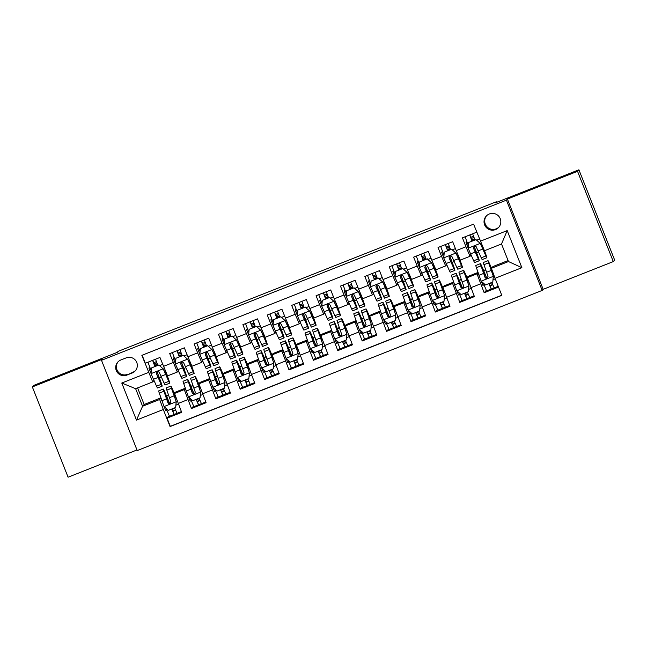 <?xml version="1.0" encoding="UTF-8"?>
<svg xmlns="http://www.w3.org/2000/svg" width="647" height="647" viewBox="0 0 647 647"><rect width="100%" height="100%" fill="white"/><g stroke="black" fill="none" stroke-linecap="round" stroke-linejoin="round"><path stroke-width="0.97" d="M530.904 189.272L562.13 176.922L530.904 189.272M49.132 379.805L80.357 367.447L49.132 379.805M489.326 213.971A8.395 8.395 -138.2 0 0 485.533 226.579A8.395 8.395 -138.2 0 0 498.675 227.38A8.395 8.395 -138.2 0 0 489.326 213.971M486.52 215.807A8.395 8.395 -138.2 0 0 496.192 228.828A8.395 8.395 -138.2 0 0 499.007 226.992M613.283 261.59L614.65 260.062L578.911 169.797L577.545 171.326L507.41 199.058L506.431 200.158L542.17 290.422L543.157 289.33L613.283 261.59L577.545 171.326M506.431 200.158L101.498 360.298L137.237 450.563L542.17 290.422M101.498 360.298L102.485 359.198L32.35 386.938L68.089 477.203L136.994 449.956M32.35 386.938L33.717 385.41L117.261 352.364L118.191 351.329L496.289 201.799L495.359 202.834L578.911 169.797M476.782 232.168L462.435 237.845L465.961 246.75L456.208 250.607L460.284 260.126L470.037 256.269L471.048 255.144M456.208 250.607L452.682 241.703L438.043 247.494L441.569 256.398L431.808 260.256L435.892 269.775L445.646 265.917L446.656 264.793M431.808 260.256L428.282 251.351L413.651 257.142L417.178 266.046L407.416 269.904L411.5 279.423L421.246 275.565L417.178 266.046M407.416 269.904L403.89 261L389.251 266.79L392.778 275.695L383.024 279.553L387.1 289.072L396.854 285.214L397.873 284.082M383.024 279.553L379.498 270.648L364.859 276.439L368.386 285.343L358.632 289.201L362.708 298.712L372.462 294.854L373.473 293.73M358.632 289.201L355.106 280.297L340.468 286.079L343.994 294.983L334.24 298.849L338.316 308.36L348.07 304.502L349.081 303.378M334.24 298.849L330.714 289.937L316.076 295.728L319.602 304.632L309.84 308.49L313.924 318.009L323.678 314.151L319.602 304.632M309.84 308.49L306.314 299.585L291.684 305.376L295.21 314.28L285.448 318.138L289.532 327.657L299.278 323.799L300.297 322.675M285.448 318.138L281.922 309.234L267.284 315.024L270.81 323.929L261.056 327.786L265.133 337.305L274.886 333.448L275.905 332.315M261.056 327.786L257.53 318.882L242.892 324.673L246.418 333.577L236.665 337.435L239.439 344.212L240.741 346.954L250.494 343.096L246.418 333.577M236.665 337.435L233.138 328.53L218.5 334.321L222.026 343.225L212.273 347.083L216.349 356.602L226.102 352.736L222.026 343.225M212.273 347.083L208.746 338.179L194.108 343.961L197.634 352.866L187.873 356.732L191.957 366.242L201.71 362.385L202.721 361.261M187.873 356.732L184.346 347.827L169.716 353.61L177.318 372.033L178.329 370.909M185.277 388.224L175.871 391.945L174.52 393.457L181.694 412.365L167.055 418.148L169.182 415.77M185.341 388.41L184.274 389.599L191.447 408.508L193.574 406.13M191.447 408.508L206.086 402.717L198.912 383.808L200.271 382.296L209.668 378.576M234.06 368.927L224.663 372.648L223.304 374.16L230.478 393.069L215.839 398.859L217.974 396.482M258.452 359.287L249.055 362.999L247.696 364.512L254.869 383.42L240.231 389.211L242.366 386.833M282.852 349.639L273.446 353.351L272.096 354.863L279.261 373.772L264.631 379.563L266.758 377.185M307.244 339.99L297.838 343.711L296.488 345.223L303.661 364.132L289.023 369.914L291.15 367.536M331.636 330.342L322.238 334.062L320.88 335.575L328.053 354.483L313.415 360.266L315.542 357.888M356.028 320.694L346.63 324.414L345.272 325.926L352.445 344.835L337.807 350.625L339.934 348.248M380.42 311.045L371.022 314.765L369.663 316.278L376.837 335.186L362.199 340.977L364.334 338.599M404.82 301.405L395.414 305.117L394.063 306.629L401.229 325.538L386.599 331.329L388.726 328.951M429.212 291.757L419.806 295.469L418.455 296.981L425.621 315.89L410.991 321.68L413.118 319.303M453.604 282.108L444.206 285.828L442.847 287.341L450.021 306.249L435.382 312.032L437.509 309.654M477.996 272.46L468.598 276.18L467.239 277.692L474.413 296.601L459.774 302.384L461.901 300.006M411.492 279.423L421.254 275.565L422.265 274.433M313.924 318.009L323.686 314.151L324.689 313.027M240.741 346.954L250.502 343.096L251.505 341.964M216.349 356.602L226.11 352.736L227.113 351.612M126.828 375.114L132.198 372.987A8.136 8.128 -138.2 0 0 135.87 360.775A8.136 8.128 -138.2 0 0 126.205 357.864L120.843 359.983A8.136 8.128 -138.2 0 0 117.164 372.195A8.136 8.128 -138.2 0 0 126.828 375.114L132.878 372.227A8.136 8.128 -138.2 0 0 135.595 370.456M508.089 260.555L492.99 266.532L491.405 268.303L508.477 261.55L501.522 243.984L484.449 250.737L473.604 224.145L141.855 355.34L152.7 381.932L153.937 380.557M480.365 241.218L507.199 230.607L521.886 267.688L495.052 278.299L501.813 295.38L170.064 426.583L163.303 409.502L136.468 420.113L121.782 383.032L148.616 372.421M478.06 272.646L477.001 273.835L467.239 277.692M453.668 282.294L452.609 283.483L442.847 287.341M429.268 291.943L428.209 293.123L418.455 296.981M404.876 301.591L403.817 302.772L394.063 306.629M380.485 311.239L379.425 312.42L369.663 316.278M356.093 320.88L355.033 322.069L345.272 325.926M331.701 330.528L330.641 331.717L320.88 335.575M307.309 340.176L306.241 341.365L296.488 345.223M282.909 349.825L281.849 351.006L272.096 354.863M258.517 359.473L257.457 360.654L247.696 364.512M234.125 369.122L233.066 370.302L223.304 374.16M209.733 378.762L208.674 379.951L198.912 383.808M167.055 418.148L170.29 426.324L501.757 295.234M477.001 273.835L484.166 292.743L498.522 287.066M459.774 302.384L452.609 283.483M435.382 312.032L428.209 293.123M410.991 321.68L403.817 302.772M386.599 331.329L379.425 312.42M362.199 340.977L355.033 322.069M337.807 350.625L330.641 331.717M313.415 360.266L306.241 341.365M289.023 369.914L281.849 351.006M264.631 379.563L257.457 360.654M240.231 389.211L233.066 370.302M215.839 398.859L208.674 379.951M167.565 375.891L177.318 372.033L167.565 375.891L159.955 357.467L145.324 363.258L142.138 355.227M152.7 381.932L135.627 388.685L142.575 406.251L159.655 399.498L163.303 409.502M137.601 387.909L144.16 404.48L142.575 406.251L136.468 420.113M160.941 398.059L159.655 399.498M144.16 404.48L160.885 397.873M496.524 202.382L496.289 201.799M166.514 395.924L168.527 395.131M174.075 392.939L175.483 392.381M190.905 386.283L192.919 385.483M198.467 383.291L199.874 382.733M215.297 376.635L217.311 375.834M222.859 373.642L224.266 373.084M239.689 366.986L241.711 366.186M247.251 363.994L248.666 363.436M264.081 357.338L266.103 356.546M271.643 354.346L273.058 353.788M288.481 347.69L290.495 346.897M296.043 344.705L297.45 344.147M312.873 338.041L314.887 337.249M320.435 335.057L321.842 334.499M337.265 328.401L339.279 327.6M344.827 325.409L346.234 324.851M361.657 318.753L363.671 317.952M369.219 315.76L370.634 315.202M386.049 309.104L388.071 308.304M393.611 306.112L395.026 305.554M410.449 299.456L412.462 298.663M418.011 296.463L419.418 295.905M434.841 289.807L436.854 289.015M442.402 286.815L443.81 286.265M459.233 280.159L461.246 279.367M466.794 277.175L468.202 276.617M483.624 270.519L485.638 269.718M491.186 267.526L492.602 266.968M151.066 373.529L148.899 368.054L149.975 367.633M154.706 365.765L157.536 364.641M153.84 380.355L153.331 379.247M159.469 378.123L161.402 377.363M148.899 368.054L149.764 367.092M166.877 410.327L165.802 410.756L164.16 406.599M161.855 400.784L161.03 398.317M166.619 396.182L168.616 395.39M174.18 393.19L175.07 392.834M484.166 292.743L486.301 290.366M177.723 369.599L178.232 370.707M183.869 368.483L185.794 367.714M175.458 363.881L173.291 358.414L174.375 357.985M179.098 356.117L181.936 354.993M173.291 358.414L174.164 357.443M191.277 400.679L190.194 401.108L188.552 396.951M186.247 391.136L185.422 388.669M191.011 386.534L193.008 385.741M198.572 383.542L199.47 383.186M210.639 381.487L209.814 379.021M215.402 376.886L217.4 376.093M222.964 373.893L223.862 373.545M215.669 391.031L214.594 391.459L212.944 387.302M191.957 366.242L201.71 362.385L197.634 352.866M202.632 361.058L202.115 359.95M199.85 354.232L197.683 348.765L198.556 347.795M197.683 348.765L198.766 348.337M203.49 346.468L206.328 345.344M208.261 358.834L210.194 358.066M235.039 371.839L234.214 369.372M239.794 367.237L241.792 366.453M247.356 364.253L248.254 363.897M240.061 381.382L238.986 381.811L237.336 377.662M227.024 351.41L226.507 350.31M224.242 344.584L222.083 339.117L222.948 338.146M222.083 339.117L223.158 338.688M227.881 336.82L230.72 335.696M232.653 349.186L234.586 348.418M259.431 362.191L258.606 359.724M264.194 357.589L266.192 356.804M271.756 354.605L272.646 354.249M264.453 371.742L263.378 372.162L261.736 368.014M251.416 341.762L250.907 340.662M248.642 334.936L246.475 329.469L247.34 328.498M246.475 329.469L247.55 329.04M252.281 327.172L255.112 326.056M257.045 339.538L258.978 338.777M283.823 352.55L282.998 350.084M288.586 347.949L290.584 347.156M296.148 344.956L297.038 344.6M288.845 362.094L287.769 362.514L286.128 358.365M265.133 337.305L274.894 333.448L270.81 323.929M275.808 332.121L275.298 331.013M273.034 325.287L270.867 319.82L271.732 318.85M270.867 319.82L271.942 319.4M276.673 317.523L279.504 316.407M281.437 329.889L283.37 329.129M308.215 342.902L307.39 340.435M312.978 338.3L314.976 337.508M320.54 335.308L321.438 334.952M313.245 352.445L312.161 352.874L310.52 348.717M289.532 327.657L299.286 323.799L295.21 314.28M300.2 322.473L299.69 321.365M297.426 315.647L295.258 310.172L296.124 309.209M295.258 310.172L296.334 309.751M301.065 307.883L303.904 306.759M305.837 320.241L307.762 319.481M332.607 333.254L331.782 330.787M337.37 328.652L339.368 327.859M344.932 325.659L345.83 325.304M337.637 342.797L336.561 343.225L334.911 339.068M324.6 312.825L324.082 311.717M321.818 305.999L319.65 300.531L320.524 299.561M319.65 300.531L320.734 300.103M325.457 298.235L328.296 297.11M330.229 310.592L332.162 309.832M357.007 323.605L356.182 321.138M361.762 319.003L363.76 318.211M369.324 316.011L370.221 315.663M362.029 333.148L360.953 333.577L359.303 329.42M338.316 308.36L348.07 304.502L343.994 294.983M348.992 303.176L348.474 302.068M346.21 296.35L344.05 290.883L344.916 289.913M344.05 290.883L345.126 290.454M349.849 288.586L352.688 287.462M354.621 300.952L356.554 300.184M381.398 313.957L380.573 311.49M386.162 309.355L388.151 308.57M393.724 306.363L394.613 306.015M386.421 323.5L385.345 323.929L383.703 319.78M362.708 298.712L372.47 294.854L368.386 285.343M373.384 293.528L372.874 292.428M370.602 286.702L368.442 281.235L369.308 280.264M368.442 281.235L369.518 280.806M374.249 278.938L377.08 277.814M379.013 291.304L380.946 290.535M405.79 304.308L404.965 301.842M410.554 299.707L412.551 298.922M418.116 296.722L419.005 296.366M410.813 313.86L409.737 314.28L408.095 310.131M387.1 289.072L396.862 285.214L392.778 275.695M397.776 283.879L397.266 282.779M395.002 277.053L392.834 271.586L393.7 270.616M392.834 271.586L393.91 271.158M398.641 269.289L401.472 268.173M403.404 281.655L405.337 280.895M430.182 294.668L429.357 292.201M434.946 290.066L436.943 289.274M442.508 287.074L443.405 286.718M435.205 304.211L434.129 304.632L432.487 300.483M422.167 274.239L421.658 273.131M419.393 267.405L417.226 261.938L418.091 260.967M417.226 261.938L418.302 261.517M423.033 259.641L425.863 258.525M427.804 272.007L429.729 271.247M454.574 285.02L453.749 282.553M459.338 280.418L461.335 279.625M466.899 277.426L467.797 277.07M459.605 294.563L458.521 294.992L456.879 290.835M435.892 269.775L445.646 265.917L441.569 256.398M446.559 264.591L446.05 263.483M443.785 257.765L441.618 252.29L442.491 251.327M441.618 252.29L442.702 251.869M447.425 250.001L450.263 248.877M452.196 262.358L454.129 261.598M478.974 275.371L478.141 272.905M483.73 270.769L485.727 269.977M491.291 267.777L492.189 267.421M483.996 284.915L482.921 285.343L481.271 281.186M495.052 278.299L491.405 268.303M460.284 260.126L470.037 256.269L465.961 246.75M470.959 254.942L470.442 253.834M468.177 248.116L466.018 242.649L466.883 241.679M466.018 242.649L467.094 242.221M471.817 240.352L474.655 239.228M476.588 252.71L478.521 251.95M135.627 388.685L121.782 383.032M507.199 230.607L501.522 243.984M521.886 267.688L508.477 261.55M118.126 361.754A8.136 8.128 -138.2 0 0 127.516 374.346M507.41 199.058L543.157 289.33M156.388 361.616L153.646 362.757L154.989 366.501M158.871 365.013L163.238 368.927L158.871 365.013L151.552 367.908L151.042 373.756L156.55 386.202A20.073 0.558 68.4 0 0 157.52 387.982L162.154 386.146A20.073 0.558 68.4 0 0 157.067 371.815M151.285 370.966A16.66 0.469 68.4 0 0 150.581 369.17L147.969 362.215M163.311 368.855L167.662 378.503A16.66 0.469 68.4 0 0 168.463 379.983A16.66 0.469 68.4 0 0 165.454 371.249M163.238 368.927L168.746 381.374A20.073 0.558 68.4 0 0 169.716 383.161A20.073 0.558 68.4 0 0 166.53 373.78M158.944 364.94L151.552 367.908M154.9 366.534L152.603 360.379M155.531 359.222L157.828 365.377M169.716 383.161L165.082 384.989A20.073 0.558 -111.6 0 1 164.112 383.21L159.34 372.583L158.652 371.807L157.14 371.774L156.339 373.537L161.184 384.367A20.073 0.558 68.4 0 0 162.154 386.146M156.986 371.871A16.66 0.469 -111.6 0 1 160.901 382.975A16.66 0.469 -111.6 0 1 160.1 381.495L156.412 373.748M157.367 364.188L154.528 365.312M177.011 413.287L174.124 414.476L171.73 409.025M171.827 408.993L172.87 411.306L175.604 410.174M169.692 403.679A20.073 0.558 68.4 0 0 163.327 389.065L158.693 390.901A20.073 0.558 -111.6 0 0 159.283 393.101L163.99 406.445L168.357 410.36L175.677 407.464L176.186 401.625L171.479 388.281A20.073 0.558 -111.6 0 1 170.889 386.081A20.073 0.558 -111.6 0 1 175.135 395.487M176.186 401.625L172.636 391.079A16.66 0.469 -111.6 0 1 172.142 389.251A16.66 0.469 -111.6 0 1 176.049 397.978M166.077 408.322A16.66 0.469 -111.6 0 1 166.328 408.936L169.49 416.312L174.124 414.476L169.49 416.312M176.259 401.544L175.677 407.464M174.658 407.869L177.052 413.32L181.386 411.605L177.052 413.32M163.327 389.065A20.073 0.558 68.4 0 0 163.917 391.273L167.905 402.774L169.069 403.752L170.096 403.599L170.897 401.827L166.845 390.117A20.073 0.558 -111.6 0 1 166.255 387.909L170.889 386.081M170.598 403.186L167.985 402.685L165.074 394.072A16.66 0.469 -111.6 0 1 164.581 392.244A16.66 0.469 -111.6 0 1 169.595 403.688M180.78 351.968L178.046 353.108L179.381 356.853M183.263 355.373L187.638 359.287L183.263 355.373L175.944 358.26L175.434 364.107L180.942 376.554A20.073 0.558 68.4 0 0 181.912 378.333L186.546 376.505A20.073 0.558 68.4 0 0 181.467 362.166M175.677 361.317A16.66 0.469 68.4 0 0 174.973 359.522L172.361 352.566M187.703 359.206L192.054 368.863A16.66 0.469 68.4 0 0 192.855 370.343A16.66 0.469 68.4 0 0 189.846 361.6M187.638 359.287L193.146 371.726A20.073 0.558 68.4 0 0 194.108 373.513A20.073 0.558 68.4 0 0 190.922 364.132M183.336 355.292L175.944 358.26M179.292 356.885L176.995 350.731M179.923 349.574L182.219 355.729M194.108 373.513L189.474 375.341A20.073 0.558 -111.6 0 1 188.503 373.562L183.732 362.943L183.044 362.158L181.532 362.134L180.82 362.886L180.804 364.099L185.584 374.718A20.073 0.558 68.4 0 0 186.546 376.505M181.378 362.223A16.66 0.469 -111.6 0 1 185.293 373.327A16.66 0.469 -111.6 0 1 184.492 371.847L180.804 364.099M181.758 354.54L178.928 355.664M205.172 342.328L202.438 343.46L203.773 347.204M207.655 345.724L212.03 349.639L207.655 345.724L200.335 348.62L199.834 354.459L205.342 366.906A20.073 0.558 68.4 0 0 206.304 368.685L210.938 366.857A20.073 0.558 68.4 0 0 205.859 352.518M200.077 351.669A16.66 0.469 68.4 0 0 199.365 349.873L196.753 342.918M212.103 349.558L216.446 359.214A16.66 0.469 68.4 0 0 217.246 360.694A16.66 0.469 68.4 0 0 214.238 351.952M212.03 349.639L217.538 362.085A20.073 0.558 68.4 0 0 218.5 363.865A20.073 0.558 68.4 0 0 215.314 354.483M207.727 345.644L200.335 348.62M203.684 347.245L201.387 341.082M204.315 339.926L206.611 346.08M218.5 363.865L213.866 365.701A20.073 0.558 -111.6 0 1 212.903 363.913L208.124 353.294L207.436 352.51L205.924 352.486L205.196 354.451L209.976 365.07A20.073 0.558 68.4 0 0 210.938 366.857M205.77 352.575A16.66 0.469 -111.6 0 1 209.685 363.687A16.66 0.469 -111.6 0 1 208.884 362.207L205.196 354.451M206.15 344.9L203.32 346.016M229.564 332.679L226.83 333.812L228.173 337.556M232.047 336.076L236.422 339.99L232.047 336.076L224.735 338.971L224.226 344.811L229.734 357.257A20.073 0.558 68.4 0 0 230.704 359.045L235.338 357.209A20.073 0.558 68.4 0 0 230.251 342.87M224.469 342.02A16.66 0.469 68.4 0 0 223.765 340.233L221.153 333.27M236.495 339.91L240.838 349.566A16.66 0.469 68.4 0 0 241.646 351.046A16.66 0.469 68.4 0 0 238.638 342.303M236.422 339.99L241.929 352.437A20.073 0.558 68.4 0 0 242.9 354.216A20.073 0.558 68.4 0 0 239.705 344.835M232.119 335.995L224.735 338.971M228.084 337.597L225.787 331.434M228.714 330.277L231.011 336.44M242.9 354.216L238.266 356.052A20.073 0.558 -111.6 0 1 237.295 354.265L232.249 343.201L230.316 342.837L229.588 344.802L234.368 355.421A20.073 0.558 68.4 0 0 235.338 357.209M230.162 342.926A16.66 0.469 -111.6 0 1 234.085 354.038A16.66 0.469 -111.6 0 1 233.276 352.558L229.588 344.802M230.542 335.251L227.712 336.367M253.964 323.031L251.222 324.163L252.565 327.916M256.447 326.428L260.814 330.342L256.447 326.428L249.127 329.323L248.618 335.17L254.125 347.609A20.073 0.558 68.4 0 0 255.096 349.396L259.73 347.56A20.073 0.558 68.4 0 0 254.643 333.229M248.86 332.38A16.66 0.469 68.4 0 0 248.157 330.585L245.545 323.621M260.887 330.261L265.23 339.918A16.66 0.469 68.4 0 0 266.038 341.398A16.66 0.469 68.4 0 0 263.03 332.655M260.814 330.342L266.321 342.789A20.073 0.558 68.4 0 0 267.292 344.568A20.073 0.558 68.4 0 0 264.097 335.195M256.511 326.347L249.127 329.323M252.476 327.948L250.179 321.794M253.106 320.629L255.403 326.792M267.292 344.568L262.658 346.404A20.073 0.558 -111.6 0 1 261.687 344.616L256.641 333.553L254.708 333.189L253.915 334.952L258.76 345.781A20.073 0.558 68.4 0 0 259.73 347.56M254.562 333.278A16.66 0.469 -111.6 0 1 258.476 344.39A16.66 0.469 -111.6 0 1 257.668 342.91L253.988 335.154M254.934 325.603L252.104 326.719M201.403 403.639L198.516 404.828L196.122 399.377M196.219 399.345L197.262 401.658L199.996 400.525M194.084 394.031A20.073 0.558 68.4 0 0 187.719 379.417L183.085 381.253A20.073 0.558 -111.6 0 0 183.675 383.453L188.382 396.797L192.749 400.711L200.069 397.816L200.578 391.977L195.879 378.632A20.073 0.558 -111.6 0 1 195.281 376.433A20.073 0.558 -111.6 0 1 199.535 385.838M200.578 391.977L197.028 381.431A16.66 0.469 -111.6 0 1 196.534 379.603A16.66 0.469 -111.6 0 1 200.441 388.329M190.477 398.673A16.66 0.469 -111.6 0 1 190.719 399.288L193.882 406.664L198.516 404.828L193.882 406.664M200.651 391.896L200.069 397.816M199.05 398.22L201.443 403.671L205.786 401.957L201.452 403.671M187.719 379.417A20.073 0.558 68.4 0 0 188.317 381.625L192.296 393.125L193.461 394.104L194.488 393.95L195.289 392.179L191.237 380.468A20.073 0.558 -111.6 0 1 190.647 378.26L195.281 376.433M194.99 393.538L192.377 393.044L189.466 384.423A16.66 0.469 -111.6 0 1 188.973 382.595A16.66 0.469 -111.6 0 1 193.987 394.039M225.795 393.991L222.908 395.18L220.514 389.737M220.611 389.696L221.654 392.009L224.388 390.877M218.484 384.383A20.073 0.558 68.4 0 0 212.111 369.777L207.477 371.604A20.073 0.558 -111.6 0 0 208.075 373.812L212.774 387.149L217.149 391.063L224.46 388.176L224.97 382.328L220.271 368.984A20.073 0.558 -111.6 0 1 219.673 366.784A20.073 0.558 -111.6 0 1 223.927 376.198M224.97 382.328L221.42 371.782A16.66 0.469 -111.6 0 1 220.934 369.955A16.66 0.469 -111.6 0 1 224.832 378.681M214.869 389.025A16.66 0.469 -111.6 0 1 215.111 389.64L218.274 397.015L222.908 395.18L218.282 397.015M225.043 382.248L224.46 388.176M223.441 388.572L225.835 394.023L230.178 392.308L225.843 394.023M212.111 369.777A20.073 0.558 68.4 0 0 212.709 371.976L216.688 383.485L217.368 384.278L218.88 384.302L219.681 382.531L215.637 370.82A20.073 0.558 -111.6 0 1 215.039 368.612L219.673 366.784M219.382 383.889L216.769 383.396L213.858 374.775A16.66 0.469 -111.6 0 1 213.373 372.947A16.66 0.469 -111.6 0 1 218.379 384.391M250.195 384.342L247.308 385.539L244.914 380.088M245.003 380.048L246.046 382.361L248.788 381.229M242.876 374.734A20.073 0.558 68.4 0 0 236.511 360.128L231.877 361.956A20.073 0.558 -111.6 0 0 232.467 364.164L237.166 377.508L241.541 381.423L248.86 378.527L249.362 372.68L244.663 359.336A20.073 0.558 -111.6 0 1 244.073 357.136A20.073 0.558 -111.6 0 1 248.319 366.55M249.362 372.68L245.82 362.134A16.66 0.469 -111.6 0 1 245.326 360.306A16.66 0.469 -111.6 0 1 249.232 369.041M239.261 379.377A16.66 0.469 -111.6 0 1 239.503 379.999L242.674 387.367L247.308 385.539L242.674 387.367M249.435 372.599L248.86 378.527M247.841 378.932L250.235 384.375L254.57 382.66L250.235 384.375M236.511 360.128A20.073 0.558 68.4 0 0 237.101 362.328L241.088 373.837L241.76 374.629L243.272 374.662L244.081 372.882L240.029 361.172A20.073 0.558 -111.6 0 1 239.439 358.972L244.073 357.136M243.773 374.241L241.161 373.748L238.258 365.126A16.66 0.469 -111.6 0 1 237.764 363.299A16.66 0.469 -111.6 0 1 242.771 374.75M274.587 374.694L271.7 375.891L269.306 370.44M269.403 370.399L270.446 372.721L273.18 371.58M267.268 365.086A20.073 0.558 68.4 0 0 260.903 350.48L256.269 352.316A20.073 0.558 -111.6 0 0 256.859 354.516L261.566 367.86L265.933 371.774L273.252 368.879L273.762 363.032L269.055 349.695A20.073 0.558 -111.6 0 1 268.465 347.488A20.073 0.558 -111.6 0 1 272.71 356.901M273.762 363.032L270.211 352.494A16.66 0.469 -111.6 0 1 269.718 350.658A16.66 0.469 -111.6 0 1 273.624 359.392M263.652 369.736A16.66 0.469 -111.6 0 1 263.903 370.351L267.065 377.719L271.7 375.891L267.065 377.719M273.827 362.959L273.252 368.879M272.233 369.283L274.627 374.734L278.962 373.02M260.903 350.48A20.073 0.558 68.4 0 0 261.493 352.68L265.48 364.188L266.152 364.981L267.664 365.013L268.473 363.242L264.421 351.523A20.073 0.558 -111.6 0 1 263.83 349.323L268.465 347.488M268.165 364.593L265.561 364.099L262.65 355.478A16.66 0.469 -111.6 0 1 262.156 353.65A16.66 0.469 -111.6 0 1 267.171 365.102M278.356 313.383L275.614 314.515L276.956 318.267M280.838 316.779L285.206 320.694L280.838 316.779L273.519 319.675L273.01 325.522L278.517 337.96A20.073 0.558 68.4 0 0 279.488 339.748L284.122 337.912A20.073 0.558 68.4 0 0 279.035 323.581M273.252 322.732A16.66 0.469 68.4 0 0 272.549 320.936L269.936 313.973M285.278 320.613L289.63 330.269A16.66 0.469 68.4 0 0 290.43 331.749A16.66 0.469 68.4 0 0 287.422 323.015M285.206 320.694L290.713 333.14A20.073 0.558 68.4 0 0 291.684 334.928A20.073 0.558 68.4 0 0 288.497 325.546M280.911 316.698L273.519 319.675M276.867 318.3L274.571 312.145M277.498 310.989L279.795 317.143M291.684 334.928L287.05 336.755A20.073 0.558 -111.6 0 1 286.079 334.976L281.308 324.349L280.127 323.387L279.108 323.54L278.307 325.304L283.151 336.133A20.073 0.558 68.4 0 0 284.122 337.912M278.954 323.629A16.66 0.469 -111.6 0 1 282.868 334.742A16.66 0.469 -111.6 0 1 282.068 333.262L278.38 325.506M279.334 315.954L276.495 317.079M298.979 365.054L296.091 366.242L293.698 360.791M293.795 360.751L294.838 363.072L297.571 361.932M291.66 355.438A20.073 0.558 68.4 0 0 285.295 340.832L280.661 342.667A20.073 0.558 -111.6 0 0 281.251 344.867L285.958 358.212L290.325 362.126L297.644 359.231L298.154 353.391L293.447 340.047A20.073 0.558 -111.6 0 1 292.856 337.839A20.073 0.558 -111.6 0 1 297.102 347.253M298.154 353.391L294.603 342.845A16.66 0.469 -111.6 0 1 294.11 341.018A16.66 0.469 -111.6 0 1 298.016 349.744M288.044 360.088A16.66 0.469 -111.6 0 1 288.295 360.702L291.457 368.078L296.091 366.242L291.457 368.07M298.227 353.311L297.644 359.231M296.625 359.635L299.019 365.086L303.354 363.371L299.019 365.086M285.295 340.832A20.073 0.558 68.4 0 0 285.885 343.031L289.872 354.54L291.037 355.518L292.064 355.365L292.865 353.594L288.813 341.875A20.073 0.558 -111.6 0 1 288.222 339.675L292.856 337.839M292.565 354.952L289.953 354.451L287.042 345.83A16.66 0.469 -111.6 0 1 286.548 344.002A16.66 0.469 -111.6 0 1 291.562 355.454M302.747 303.734L300.006 304.874L301.348 308.619M305.23 307.131L309.606 311.045L305.23 307.131L297.911 310.026L297.402 315.873L302.909 328.32A20.073 0.558 68.4 0 0 303.88 330.099L308.514 328.264A20.073 0.558 68.4 0 0 303.435 313.932M297.644 313.083A16.66 0.469 68.4 0 0 296.941 311.288L294.328 304.333M309.67 310.972L314.021 320.621A16.66 0.469 68.4 0 0 314.822 322.101A16.66 0.469 68.4 0 0 311.814 313.366M309.606 311.045L315.113 323.492A20.073 0.558 68.4 0 0 316.076 325.279A20.073 0.558 68.4 0 0 312.889 315.898M305.303 307.058L297.911 310.026M301.259 308.651L298.963 302.497M301.89 301.34L304.187 307.495M316.076 325.279L311.442 327.107A20.073 0.558 -111.6 0 1 310.471 325.328L305.699 314.701L305.012 313.924L303.5 313.892L302.788 314.652L302.772 315.865L307.543 326.484A20.073 0.558 68.4 0 0 308.514 328.264M303.346 313.989A16.66 0.469 -111.6 0 1 307.26 325.093A16.66 0.469 -111.6 0 1 306.46 323.613L302.772 315.865M303.726 306.306L300.895 307.43M323.371 355.405L320.483 356.594L318.089 351.143M318.187 351.111L319.23 353.424L321.963 352.291M316.051 345.789A20.073 0.558 68.4 0 0 309.687 331.183L305.052 333.019A20.073 0.558 -111.6 0 0 305.643 335.219L310.35 348.563L314.717 352.478L322.036 349.582L322.546 343.743L317.847 330.399A20.073 0.558 -111.6 0 1 317.248 328.199A20.073 0.558 -111.6 0 1 321.502 337.605M322.546 343.743L318.995 333.197A16.66 0.469 -111.6 0 1 318.502 331.369A16.66 0.469 -111.6 0 1 322.408 340.096M312.444 350.439A16.66 0.469 -111.6 0 1 312.687 351.054L315.849 358.43L320.483 356.594L315.849 358.43M322.618 343.662L322.036 349.582M321.017 349.987L323.411 355.438L327.754 353.723L323.411 355.438M309.687 331.183A20.073 0.558 68.4 0 0 310.277 333.391L314.264 344.891L315.429 345.87L316.456 345.716L317.256 343.945L313.205 332.226A20.073 0.558 -111.6 0 1 312.614 330.027L317.248 328.199M316.957 345.304L314.345 344.802L311.433 336.189A16.66 0.469 -111.6 0 1 310.94 334.362A16.66 0.469 -111.6 0 1 315.954 345.805M327.139 294.086L324.406 295.226L325.74 298.971M329.622 297.491L333.998 301.405L329.622 297.491L322.303 300.378L321.802 306.225L327.309 318.672A20.073 0.558 68.4 0 0 328.272 320.451L332.906 318.623A20.073 0.558 68.4 0 0 327.827 304.284M322.044 303.435A16.66 0.469 68.4 0 0 321.333 301.639L318.72 294.684M334.07 301.324L338.413 310.981A16.66 0.469 68.4 0 0 339.214 312.461A16.66 0.469 68.4 0 0 336.205 303.718M333.998 301.405L339.505 313.844A20.073 0.558 68.4 0 0 340.468 315.631A20.073 0.558 68.4 0 0 337.281 306.249M329.695 297.41L322.303 300.378M325.651 299.003L323.354 292.848M326.282 291.692L328.579 297.846M340.468 315.631L335.833 317.459A20.073 0.558 -111.6 0 1 334.871 315.679L330.091 305.06L329.404 304.276L327.892 304.252L327.18 305.004L327.164 306.217L331.943 316.836A20.073 0.558 68.4 0 0 332.906 318.623M327.738 304.341A16.66 0.469 -111.6 0 1 331.652 315.445A16.66 0.469 -111.6 0 1 330.852 313.965L327.164 306.217M328.118 296.658L325.287 297.782M347.762 345.757L344.875 346.946L342.481 341.495M342.578 341.462L343.622 343.775L346.355 342.643M340.451 336.149A20.073 0.558 68.4 0 0 334.078 321.535L329.444 323.371A20.073 0.558 -111.6 0 0 330.043 325.57L334.742 338.915L339.117 342.829L346.428 339.934L346.938 334.095L342.239 320.75A20.073 0.558 -111.6 0 1 341.64 318.55A20.073 0.558 -111.6 0 1 345.894 327.956M346.938 334.095L343.387 323.549A16.66 0.469 -111.6 0 1 342.902 321.721A16.66 0.469 -111.6 0 1 346.8 330.447M336.836 340.791A16.66 0.469 -111.6 0 1 337.079 341.406L340.241 348.782L344.875 346.946L340.249 348.782M347.01 334.014L346.428 339.934M345.409 340.338L347.803 345.789L352.146 344.075L347.811 345.789M334.078 321.535A20.073 0.558 68.4 0 0 334.677 323.743L338.656 335.243L339.829 336.222L340.848 336.068L341.648 334.297L337.605 322.586A20.073 0.558 -111.6 0 1 337.006 320.378L341.64 318.55M341.349 335.656L338.737 335.162L335.825 326.541A16.66 0.469 -111.6 0 1 335.34 324.713A16.66 0.469 -111.6 0 1 340.346 336.157M351.531 284.445L348.798 285.578L350.14 289.322M354.014 287.842L358.389 291.757L354.014 287.842L346.703 290.738L346.194 296.577L351.701 309.023A20.073 0.558 68.4 0 0 352.672 310.803L357.306 308.975A20.073 0.558 68.4 0 0 352.219 294.636M346.436 293.787A16.66 0.469 68.4 0 0 345.733 291.991L343.12 285.036M358.462 291.676L362.805 301.332A16.66 0.469 68.4 0 0 363.614 302.812A16.66 0.469 68.4 0 0 360.605 294.07M358.389 291.757L363.897 304.195A20.073 0.558 68.4 0 0 364.868 305.982A20.073 0.558 68.4 0 0 361.673 296.601M354.087 287.761L346.703 290.738M350.051 289.363L347.754 283.2M350.682 282.043L352.971 288.198M364.868 305.982L360.233 307.818A20.073 0.558 -111.6 0 1 359.263 306.031L354.216 294.967L352.283 294.603L351.556 296.569L356.335 307.188A20.073 0.558 68.4 0 0 357.306 308.975M352.13 294.692A16.66 0.469 -111.6 0 1 356.044 305.805A16.66 0.469 -111.6 0 1 355.243 304.316L351.556 296.569M352.51 287.017L349.679 288.133M372.162 336.108L369.275 337.297L366.881 331.854M366.97 331.814L368.014 334.127L370.755 332.995M364.843 326.5A20.073 0.558 68.4 0 0 358.478 311.894L353.836 313.722A20.073 0.558 -111.6 0 0 354.435 315.93L359.134 329.266L363.509 333.181L370.828 330.293L371.329 324.446L366.631 311.102A20.073 0.558 -111.6 0 1 366.04 308.902A20.073 0.558 -111.6 0 1 370.286 318.316M371.329 324.446L367.787 313.9A16.66 0.469 -111.6 0 1 367.294 312.072A16.66 0.469 -111.6 0 1 371.2 320.799M361.228 331.143A16.66 0.469 -111.6 0 1 361.471 331.757L364.641 339.133L369.275 337.297L364.641 339.133M371.402 324.365L370.828 330.293M369.809 330.69L372.203 336.141L376.538 334.426L372.203 336.141M358.478 311.894A20.073 0.558 68.4 0 0 359.069 314.094L363.056 325.603L363.727 326.395L365.24 326.42L366.048 324.648L361.997 312.938A20.073 0.558 -111.6 0 1 361.406 310.73L366.04 308.902M365.741 326.007L363.129 325.514L360.225 316.893A16.66 0.469 -111.6 0 1 359.732 315.065A16.66 0.469 -111.6 0 1 364.738 326.509M375.931 274.797L373.19 275.929L374.532 279.674M378.414 278.194L382.781 282.108L378.414 278.194L371.095 281.089L370.585 286.928L376.093 299.375A20.073 0.558 68.4 0 0 377.064 301.162L381.698 299.326A20.073 0.558 68.4 0 0 376.611 284.987M370.828 284.138A16.66 0.469 68.4 0 0 370.124 282.351L367.512 275.387M382.854 282.027L387.197 291.684A16.66 0.469 68.4 0 0 388.006 293.164A16.66 0.469 68.4 0 0 384.997 284.421M382.781 282.108L388.289 294.555A20.073 0.558 68.4 0 0 389.259 296.334A20.073 0.558 68.4 0 0 386.065 286.953M378.479 278.113L371.095 281.089M374.443 279.714L372.146 273.552M375.074 272.395L377.371 278.558M389.259 296.334L384.625 298.17A20.073 0.558 -111.6 0 1 383.655 296.383L378.608 285.319L376.675 284.955L375.883 286.718L380.727 297.539A20.073 0.558 68.4 0 0 381.698 299.326M376.53 285.044A16.66 0.469 -111.6 0 1 380.444 296.156A16.66 0.469 -111.6 0 1 379.635 294.676L375.956 286.92M376.902 277.369L374.071 278.485M396.554 326.46L393.667 327.657L391.273 322.206M391.37 322.166L392.414 324.479L395.147 323.346M389.235 316.852A20.073 0.558 68.4 0 0 382.87 302.246L378.236 304.074A20.073 0.558 -111.6 0 0 378.827 306.282L383.525 319.626L387.901 323.54L395.22 320.645L395.729 314.798L391.023 301.453A20.073 0.558 -111.6 0 1 390.432 299.254A20.073 0.558 -111.6 0 1 394.678 308.668M395.729 314.798L392.179 304.252A16.66 0.469 -111.6 0 1 391.686 302.424A16.66 0.469 -111.6 0 1 395.592 311.158M385.62 321.494A16.66 0.469 -111.6 0 1 385.863 322.117L389.033 329.485L393.667 327.657L389.033 329.485M395.794 314.717L395.22 320.645M394.201 321.049L396.595 326.492L400.93 324.778L396.595 326.492M382.87 302.246A20.073 0.558 68.4 0 0 383.461 304.446L387.448 315.954L388.119 316.747L389.631 316.779L390.44 315L386.388 303.289A20.073 0.558 -111.6 0 1 385.798 301.09L390.432 299.254M390.133 316.359L387.529 315.865L384.617 307.244A16.66 0.469 -111.6 0 1 384.124 305.416A16.66 0.469 -111.6 0 1 389.138 316.868M400.323 265.149L397.582 266.281L398.924 270.025M402.806 268.545L407.173 272.46L402.806 268.545L395.487 271.441L394.977 277.288L400.485 289.727A20.073 0.558 68.4 0 0 401.455 291.514L406.09 289.678A20.073 0.558 68.4 0 0 401.003 275.347M395.22 274.49A16.66 0.469 68.4 0 0 394.516 272.702L391.904 265.739M407.246 272.379L411.597 282.035A16.66 0.469 68.4 0 0 412.398 283.515A16.66 0.469 68.4 0 0 409.389 274.773M407.173 272.46L412.681 284.906A20.073 0.558 68.4 0 0 413.651 286.686A20.073 0.558 68.4 0 0 410.465 277.312M402.879 268.465L395.487 271.441M398.835 270.066L396.538 263.911M399.466 262.747L401.763 268.909M413.651 286.686L409.017 288.522A20.073 0.558 -111.6 0 1 408.047 286.734L403.275 276.115L402.588 275.331L401.075 275.307L400.275 277.07L405.119 287.899A20.073 0.558 68.4 0 0 406.09 289.678M400.922 275.396A16.66 0.469 -111.6 0 1 404.836 286.508A16.66 0.469 -111.6 0 1 404.027 285.028L400.347 277.272M401.302 267.721L398.463 268.837M420.946 316.812L418.059 318.009L415.665 312.558M415.762 312.517L416.805 314.838L419.539 313.698M413.627 307.204A20.073 0.558 68.4 0 0 407.262 292.598L402.628 294.434A20.073 0.558 -111.6 0 0 403.218 296.633L407.925 309.978L412.293 313.892L419.612 310.997L420.121 305.149L415.414 291.813A20.073 0.558 -111.6 0 1 414.824 289.605A20.073 0.558 -111.6 0 1 419.07 299.019M420.121 305.149L416.571 294.603A16.66 0.469 -111.6 0 1 416.078 292.776A16.66 0.469 -111.6 0 1 419.984 301.51M410.012 311.854A16.66 0.469 -111.6 0 1 410.263 312.469L413.425 319.836L418.059 318.009L413.425 319.836M420.194 305.077L419.612 310.997M418.593 311.401L420.987 316.852L425.322 315.129L420.987 316.852M407.262 292.598A20.073 0.558 68.4 0 0 407.853 294.797L411.84 306.306L412.519 307.099L414.031 307.131L414.832 305.36L410.78 293.641A20.073 0.558 -111.6 0 1 410.19 291.441L414.824 289.605M414.533 306.71L411.921 306.217L409.009 297.596A16.66 0.469 -111.6 0 1 408.516 295.768A16.66 0.469 -111.6 0 1 413.53 307.22M424.715 255.5L421.973 256.633L423.316 260.385M427.198 258.897L431.573 262.811L427.198 258.897L419.879 261.792L419.369 267.64L424.877 280.078A20.073 0.558 68.4 0 0 425.847 281.866L430.481 280.03A20.073 0.558 68.4 0 0 425.402 265.699M419.612 264.849A16.66 0.469 68.4 0 0 418.908 263.054L416.296 256.091M431.638 262.731L435.989 272.387A16.66 0.469 68.4 0 0 436.79 273.867A16.66 0.469 68.4 0 0 433.781 265.133M431.573 262.811L437.073 275.258A20.073 0.558 68.4 0 0 438.043 277.037A20.073 0.558 68.4 0 0 434.857 267.664M427.271 258.816L419.879 261.792M423.227 260.418L420.93 254.263M423.858 253.106L426.155 259.261M438.043 277.037L433.409 278.873A20.073 0.558 -111.6 0 1 432.439 277.094L427.667 266.467L426.486 265.505L425.467 265.658L424.739 267.623L429.511 278.25A20.073 0.558 68.4 0 0 430.481 280.03M425.314 265.747A16.66 0.469 -111.6 0 1 429.228 276.859A16.66 0.469 -111.6 0 1 428.427 275.379L424.739 267.623M425.694 258.072L422.863 259.196M445.338 307.171L442.451 308.36L440.057 302.909M440.154 302.869L441.197 305.19L443.931 304.05M438.019 297.555A20.073 0.558 68.4 0 0 431.654 282.949L427.02 284.785A20.073 0.558 -111.6 0 0 427.61 286.985L432.317 300.329L436.685 304.244L444.004 301.348L444.513 295.509L439.806 282.165A20.073 0.558 -111.6 0 1 439.216 279.957A20.073 0.558 -111.6 0 1 443.47 289.371M444.513 295.509L440.963 284.963A16.66 0.469 -111.6 0 1 440.47 283.135A16.66 0.469 -111.6 0 1 444.376 291.862M434.412 302.206A16.66 0.469 -111.6 0 1 434.655 302.82L437.817 310.196L442.451 308.36L437.817 310.188M444.586 295.428L444.004 301.348M442.985 301.753L445.379 307.204L449.722 305.489L445.379 307.204M431.654 282.949A20.073 0.558 68.4 0 0 432.245 285.149L436.232 296.658L437.396 297.636L438.423 297.483L439.224 295.711L435.172 283.993A20.073 0.558 -111.6 0 1 434.582 281.793L439.216 279.957M438.925 297.07L436.313 296.569L433.401 287.947A16.66 0.469 -111.6 0 1 432.908 286.12A16.66 0.469 -111.6 0 1 437.922 297.571M449.107 245.852L446.373 246.992L447.708 250.737M451.59 249.249L455.965 253.163L451.59 249.249L444.271 252.144L443.769 257.991L449.277 270.438A20.073 0.558 68.4 0 0 450.239 272.217L454.873 270.381A20.073 0.558 68.4 0 0 449.794 256.05M444.012 255.201A16.66 0.469 68.4 0 0 443.3 253.406L440.688 246.45M456.038 253.09L460.381 262.739A16.66 0.469 68.4 0 0 461.182 264.219A16.66 0.469 68.4 0 0 458.173 255.484M455.965 253.163L461.473 265.61A20.073 0.558 68.4 0 0 462.435 267.397A20.073 0.558 68.4 0 0 459.249 258.016M451.663 249.176L444.271 252.144M447.619 250.769L445.322 244.615M448.25 243.458L450.547 249.613M462.435 267.397L457.801 269.225A20.073 0.558 -111.6 0 1 456.839 267.446L452.059 256.819L451.371 256.042L449.859 256.01L449.147 256.77L449.131 257.983L453.911 268.602A20.073 0.558 68.4 0 0 454.873 270.381M449.705 256.107A16.66 0.469 -111.6 0 1 453.62 267.211A16.66 0.469 -111.6 0 1 452.819 265.731L449.131 257.983M450.086 248.424L447.255 249.548M469.73 297.523L466.843 298.712L464.449 293.261M464.546 293.228L465.589 295.542L468.323 294.409M462.419 287.907A20.073 0.558 68.4 0 0 456.046 273.301L451.412 275.137A20.073 0.558 -111.6 0 0 452.01 277.337L456.709 290.681L461.085 294.595L468.396 291.7L468.905 285.861L464.206 272.516A20.073 0.558 -111.6 0 1 463.608 270.309A20.073 0.558 -111.6 0 1 467.862 279.722M468.905 285.861L465.355 275.315A16.66 0.469 -111.6 0 1 464.861 273.487A16.66 0.469 -111.6 0 1 468.768 282.213M458.804 292.557A16.66 0.469 -111.6 0 1 459.046 293.172L462.209 300.548L466.843 298.712L462.217 300.548M468.978 285.78L468.396 291.7M467.377 292.104L469.771 297.555L474.114 295.841L469.779 297.555M456.046 273.301A20.073 0.558 68.4 0 0 456.645 275.509L460.624 287.009L461.796 287.988L462.815 287.834L463.616 286.063L459.572 274.344A20.073 0.558 -111.6 0 1 458.974 272.144L463.608 270.309M463.317 287.422L460.704 286.92L457.793 278.307A16.66 0.469 -111.6 0 1 457.3 276.479A16.66 0.469 -111.6 0 1 462.314 287.923M473.499 236.204L470.765 237.344L472.108 241.088M475.982 239.608L480.357 243.523L475.982 239.608L468.671 242.496L468.161 248.343L473.669 260.79A20.073 0.558 68.4 0 0 474.639 262.569L479.273 260.741A20.073 0.558 68.4 0 0 474.186 246.402M468.404 245.553A16.66 0.469 68.4 0 0 467.7 243.757L465.088 236.802M480.43 243.442L484.773 253.098A16.66 0.469 68.4 0 0 485.573 254.578A16.66 0.469 68.4 0 0 484.029 249.758M480.357 243.523L485.865 255.961A20.073 0.558 68.4 0 0 486.835 257.749A20.073 0.558 68.4 0 0 484.514 250.704M476.055 239.527L468.671 242.496M472.019 241.121L469.722 234.966M472.65 233.81L474.938 239.964M486.835 257.749L482.201 259.576A20.073 0.558 -111.6 0 1 481.231 257.797L476.184 246.733L474.251 246.37L473.523 248.335L478.303 258.954A20.073 0.558 68.4 0 0 479.273 260.741M474.097 246.458A16.66 0.469 -111.6 0 1 478.012 257.563A16.66 0.469 -111.6 0 1 477.211 256.083L473.523 248.335M474.477 238.775L471.647 239.9M494.13 287.875L491.243 289.063L488.849 283.612M488.938 283.58L489.981 285.893L492.723 284.761M486.811 278.267A20.073 0.558 68.4 0 0 480.446 263.652L475.804 265.488A20.073 0.558 -111.6 0 0 476.402 267.688L481.101 281.033L485.476 284.947L492.796 282.052L493.297 276.212L488.598 262.868A20.073 0.558 -111.6 0 1 488.008 260.668A20.073 0.558 -111.6 0 1 491.477 268.214M493.297 276.212L489.755 265.666A16.66 0.469 -111.6 0 1 489.261 263.839A16.66 0.469 -111.6 0 1 491.558 268.723M483.196 282.909A16.66 0.469 -111.6 0 1 483.438 283.523L486.601 290.899L491.235 289.063L486.601 290.899M493.37 276.132L492.796 282.052M491.777 282.456L494.171 287.907L498.222 286.306L494.171 287.907M480.446 263.652A20.073 0.558 68.4 0 0 481.036 265.86L485.024 277.361L485.695 278.153L487.207 278.186L488.016 276.415L483.964 264.704A20.073 0.558 -111.6 0 1 483.366 262.496L488.008 260.668M487.709 277.773L485.096 277.28L482.193 268.659A16.66 0.469 -111.6 0 1 481.7 266.831A16.66 0.469 -111.6 0 1 486.706 278.275M184.274 389.599L174.52 393.457M187.921 399.603L178.168 403.461M480.64 283.831L470.887 287.697M456.248 293.479L446.495 297.337M431.856 303.128L422.103 306.985M407.464 312.776L397.703 316.634M383.073 322.424L373.311 326.282M358.673 332.073L348.919 335.93M334.281 341.721L324.527 345.579M309.889 351.361L300.135 355.219M285.497 361.01L275.735 364.868M261.105 370.658L251.343 374.516M236.705 380.307L226.951 384.164M212.313 389.955L202.56 393.813M173.242 362.514L163.481 366.372M132.878 372.227L132.198 372.987M153.703 362.692L152.765 360.314M163.133 368.83L151.058 373.61M150.581 369.17L151.471 368.822M159.663 365.579L162.696 364.382M161.184 384.367L156.55 386.202M168.746 381.374L164.112 383.21M157.997 377.484L153.363 379.32M165.559 374.5L160.925 376.328M156.841 362.83L154.026 363.946M164.095 406.542L176.17 401.771M172.684 410.982L175.483 409.875M178.435 404.149L175.944 405.135M166.845 390.117L171.479 388.281M159.283 393.101L163.917 391.273M169.393 397.711L174.027 395.883M161.831 400.703L166.465 398.867M171.997 409.397L174.819 408.281M172.927 411.241L174.18 414.412M178.095 353.044L177.157 350.666M187.525 359.19L175.45 363.962M174.973 359.522L175.863 359.174M184.055 355.931L187.088 354.734M185.584 374.718L180.942 376.554M193.146 371.726L188.503 373.562M182.389 367.844L177.755 369.672M189.951 364.851L185.317 366.679M181.233 353.181L178.418 354.297M202.487 343.395L201.549 341.018M211.917 349.542L199.842 354.313M199.365 349.873L200.263 349.526M208.447 346.291L211.48 345.086M209.976 365.07L205.342 366.906M217.538 362.085L212.903 363.913M206.781 358.195L202.147 360.023M214.343 355.203L209.709 357.039M205.633 343.533L202.81 344.649M226.887 333.755L225.94 331.377M236.309 339.893L224.234 344.665M223.765 340.233L224.655 339.877M232.839 336.642L235.872 335.437M234.368 355.421L229.734 357.257M241.929 352.437L237.295 354.265M231.181 348.547L226.547 350.383M238.743 345.555L234.109 347.39M230.025 333.884L227.202 335M251.279 324.107L250.332 321.729M260.709 330.245L248.634 335.017M248.157 330.585L249.046 330.229M257.231 326.994L260.264 325.797M258.76 345.781L254.125 347.609M266.321 342.789L261.687 344.616M255.573 338.899L250.939 340.734M263.135 335.906L258.501 337.742M254.417 324.236L251.594 325.352M188.487 396.894L200.562 392.122M197.076 401.334L199.874 400.226M202.834 394.5L200.335 395.487M191.237 380.468L195.879 378.632M183.675 383.453L188.317 381.625M193.785 388.063L198.419 386.235M186.223 391.055L190.857 389.219M196.389 399.749L199.219 398.633M197.319 401.593L198.572 404.763M212.887 387.254L224.962 382.474M221.468 391.686L224.266 390.578M227.226 384.852L224.727 385.838M215.637 370.82L220.271 368.984M208.075 373.812L212.709 371.976M218.176 378.422L222.811 376.586M210.615 381.406L215.249 379.579M220.781 390.101L223.611 388.984M221.711 391.945L222.972 395.123M237.279 377.605L249.354 372.826M245.868 382.037L248.658 380.929M251.618 375.203L249.127 376.19M240.029 361.172L244.663 359.336M232.467 364.164L237.101 362.328M242.568 368.774L247.203 366.938M235.007 371.758L239.641 369.93M245.173 380.452L248.003 379.336M246.103 382.304L247.364 385.475M261.671 367.957L273.746 363.177M270.26 372.389L273.05 371.289M278.962 373.012L274.627 374.726M276.01 365.555L273.519 366.542M264.421 351.523L269.055 349.695M256.859 354.516L261.493 352.68M266.968 359.125L271.603 357.29M259.407 362.118L264.041 360.282M269.573 370.804L272.395 369.688M270.503 372.656L271.756 375.826M275.671 314.458L274.732 312.08M285.101 320.597L273.026 325.376M272.549 320.936L273.438 320.58M281.631 317.345L284.664 316.148M283.151 336.133L278.517 337.96M290.713 333.14L286.079 334.976M279.965 329.25L275.331 331.086M287.527 326.258L282.893 328.094M278.808 314.596L275.994 315.704M286.063 358.309L298.138 353.537M294.652 362.741L297.45 361.641M300.402 355.915L297.911 356.901M288.813 341.875L293.447 340.047M281.251 344.867L285.885 343.031M291.36 349.477L295.994 347.641M283.798 352.469L288.433 350.634M293.964 361.163L296.787 360.039M294.895 363.007L296.148 366.178M300.062 304.81L299.124 302.432M309.492 310.948L297.418 315.728M296.941 311.288L297.83 310.94M306.023 307.697L309.056 306.5M307.543 326.484L302.909 328.32M315.113 323.492L310.471 325.328M304.357 319.602L299.723 321.438M311.919 316.618L307.285 318.445M303.2 304.947L300.386 306.063M310.455 348.66L322.529 343.889M319.044 353.1L321.842 351.992M324.794 346.266L322.303 347.253M313.205 332.226L317.847 330.399M305.643 335.219L310.277 333.391M315.752 339.829L320.386 338.001M308.19 342.821L312.825 340.985M318.356 351.515L321.187 350.391M319.286 353.359L320.54 356.529M324.454 295.161L323.516 292.784M333.884 301.308L321.81 306.08M321.333 301.639L322.23 301.292M330.415 298.049L333.448 296.852M331.943 316.836L327.309 318.672M339.505 313.844L334.871 315.679M328.749 309.962L324.115 311.789M336.311 306.969L331.676 308.797M327.6 295.299L324.778 296.415M334.855 339.012L346.929 334.24M343.436 343.452L346.234 342.344M349.194 336.618L346.695 337.605M337.605 322.586L342.239 320.75M330.043 325.57L334.677 323.743M340.144 330.18L344.778 328.352M332.582 333.173L337.216 331.337M342.748 341.867L345.579 340.751M343.678 343.711L344.94 346.881M348.854 285.513L347.908 283.135M358.276 291.66L346.202 296.431M345.733 291.991L346.622 291.643M354.807 288.408L357.84 287.203M356.335 307.188L351.701 309.023M363.897 304.195L359.263 306.031M353.149 300.313L348.515 302.141M360.711 297.321L356.076 299.157M351.992 285.65L349.17 286.767M359.247 329.372L371.321 324.592M367.836 333.803L370.626 332.695M373.586 326.97L371.095 327.956M361.997 312.938L366.631 311.102M354.435 315.93L359.069 314.094M364.536 320.532L369.17 318.704M356.974 323.524L361.608 321.696M367.14 332.218L369.971 331.102M368.07 334.062L369.332 337.241M373.246 275.873L372.3 273.495M382.676 282.011L370.602 286.783M370.124 282.351L371.014 281.995M379.199 278.76L382.231 277.555M380.727 297.539L376.093 299.375M388.289 294.555L383.655 296.383M377.541 290.665L372.907 292.493M385.102 287.672L380.468 289.508M376.384 276.002L373.562 277.118M383.639 319.723L395.713 314.943M392.228 324.155L395.018 323.047M397.978 317.321L395.487 318.308M386.388 303.289L391.023 301.453M378.827 306.282L383.461 304.446M388.936 310.892L393.57 309.056M381.374 313.876L386.008 312.048M391.532 322.57L394.363 321.454M392.47 324.422L393.724 327.592M397.638 266.224L396.7 263.847M407.068 272.363L394.993 277.134M394.516 272.702L395.406 272.347M403.591 269.112L406.631 267.915M405.119 287.899L400.485 289.727M412.681 284.906L408.047 286.734M401.933 281.016L397.298 282.852M409.494 278.024L404.86 279.86M400.776 266.354L397.962 267.47M408.031 310.075L420.105 305.295M416.619 314.507L419.418 313.407M422.37 307.673L419.879 308.659M410.78 293.641L415.414 291.813M403.218 296.633L407.853 294.797M413.328 301.243L417.962 299.407M405.766 304.236L410.4 302.4M415.932 312.922L418.755 311.805M416.862 314.774L418.116 317.944M422.03 256.576L421.092 254.198M431.46 262.714L419.385 267.494M418.908 263.054L419.798 262.698M427.99 259.463L431.023 258.266M429.511 278.25L424.877 280.078M437.073 275.258L432.439 277.094M426.324 271.368L421.69 273.204M433.886 268.376L429.252 270.211M425.168 256.713L422.354 257.821M432.422 300.426L444.497 295.655M441.011 304.858L443.81 303.758M446.762 298.032L444.271 299.019M435.172 283.993L439.806 282.165M427.61 286.985L432.245 285.149M437.72 291.595L442.354 289.759M430.158 294.587L434.792 292.751M440.324 303.281L443.155 302.157M441.254 305.125L442.508 308.296M446.422 246.928L445.484 244.55M455.852 253.066L443.777 257.846M443.3 253.406L444.198 253.058M452.382 249.815L455.415 248.618M453.911 268.602L449.277 270.438M461.473 265.61L456.839 267.446M450.716 261.72L446.082 263.555M458.278 258.735L453.644 260.563M449.56 247.065L446.745 248.181M456.822 290.778L468.897 286.006M465.403 295.218L468.202 294.11M471.162 288.384L468.663 289.371M459.572 274.344L464.206 272.516M452.01 277.337L456.645 275.509M462.112 281.946L466.746 280.119M454.55 284.939L459.184 283.103M464.716 293.633L467.546 292.509M465.646 295.477L466.899 298.647M470.822 237.279L469.876 234.901M480.244 243.418L468.169 248.197M467.7 243.757L468.59 243.409M476.774 240.166L479.524 239.083M478.303 258.954L473.669 260.79M485.865 255.961L481.231 257.797M475.116 252.079L470.474 253.907M482.678 249.087L478.044 250.915M473.96 237.417L471.137 238.533M481.214 281.13L493.289 276.358M489.803 285.57L492.593 284.462M495.262 278.849L493.063 279.722M483.964 264.704L488.598 262.868M476.402 267.688L481.036 265.86M486.504 272.298L491.138 270.47M478.942 275.29L483.576 273.455M489.108 283.984L491.938 282.868M490.038 285.828L491.299 288.999"/></g></svg>
